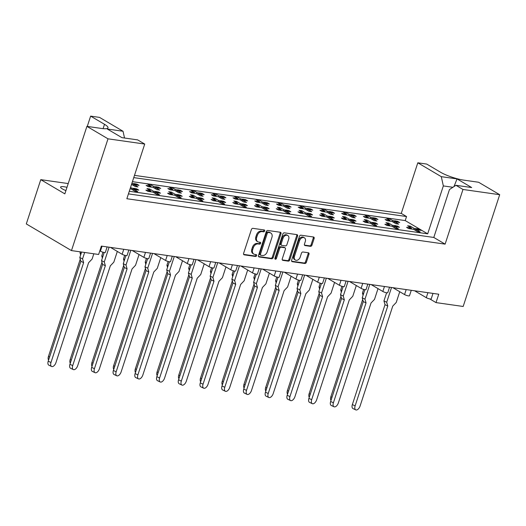 <?xml version="1.0" encoding="UTF-8"?>
<svg xmlns="http://www.w3.org/2000/svg" width="526" height="526" viewBox="0 0 526 526"><rect width="100%" height="100%" fill="white"/><g stroke="black" fill="none" stroke-linecap="round" stroke-linejoin="round"><path stroke-width="0.79" d="M305.297 241.473L304.442 244.09A1.42 1.039 120.6 0 0 304.784 245.464A1.42 1.039 120.6 0 0 305.073 245.57L310.458 246.339A1.42 1.039 120.6 0 0 311.957 245.162L314.147 238.475A1.42 1.039 120.6 0 0 313.798 237.095A1.42 1.039 120.6 0 0 313.509 236.996L300.931 235.201A1.42 1.039 120.6 0 0 299.432 236.371L291.634 260.225A1.42 1.039 120.6 0 0 291.976 261.6A1.42 1.039 120.6 0 0 292.272 261.698L304.85 263.493A1.42 1.039 120.6 0 0 306.349 262.323L308.992 254.242A1.42 1.039 120.6 0 0 308.65 252.861A1.42 1.039 120.6 0 0 308.361 252.763L302.976 251.993A1.42 1.039 120.6 0 0 301.477 253.164L300.162 257.175A3.8 2.781 120.6 0 1 295.382 260.041A3.8 2.781 120.6 0 1 294.461 256.359L299.59 240.658A3.8 2.781 120.6 0 1 304.376 237.791A3.8 2.781 120.6 0 1 305.297 241.473M288.695 239.172L288.695 239.172A3.8 2.781 120.6 0 0 287.775 235.49A3.8 2.781 120.6 0 0 282.988 238.363L281.18 243.893A1.42 1.039 120.6 0 0 281.528 245.267A1.42 1.039 120.6 0 0 281.818 245.372L285.388 245.879A1.42 1.039 120.6 0 0 286.887 244.708L288.695 239.172M271.909 237.436L267.234 251.75A4.55 3.327 120.6 0 1 262.435 255.498L260.889 255.281A0.993 0.73 120.6 0 1 260.449 254.249L267.287 233.314A0.993 0.73 120.6 0 1 268.339 232.492L269.884 232.709A4.55 3.327 120.6 0 1 270.811 233.031A4.55 3.327 120.6 0 1 271.909 237.436M264.67 230.999A0.993 0.73 120.6 0 0 264.23 229.961L252.901 228.343A1.42 1.039 120.6 0 0 251.402 229.52L243.604 253.368A1.42 1.039 120.6 0 0 243.946 254.742A1.42 1.039 120.6 0 0 244.235 254.847L255.564 256.464A0.993 0.73 120.6 0 0 256.169 254.61L254.702 254.4A4.55 3.327 120.6 0 1 253.775 254.078A4.55 3.327 120.6 0 1 252.677 249.672L253.328 247.68A4.55 3.327 120.6 0 1 258.128 243.932L259.594 244.143A0.993 0.73 120.6 0 0 260.199 242.282L258.733 242.078A4.55 3.327 120.6 0 1 257.806 241.756A4.55 3.327 120.6 0 1 256.708 237.351L257.359 235.359A4.55 3.327 120.6 0 1 262.152 231.611L263.618 231.815A0.993 0.73 120.6 0 0 264.67 230.999M257.806 241.756L256.958 241.25A4.55 3.327 120.6 0 1 255.86 236.845L256.504 234.859A4.55 3.327 120.6 0 1 261.304 231.105L262.77 231.315A0.993 0.73 120.6 0 0 263.848 229.908M243.623 254.38L254.715 255.958A0.993 0.73 120.6 0 0 255.794 254.551M253.775 254.078L252.927 253.571A4.55 3.327 120.6 0 1 251.829 249.166L252.48 247.181A4.55 3.327 120.6 0 1 257.273 243.426L258.739 243.637A0.993 0.73 120.6 0 0 259.824 242.23M66.98 187.335A9.271 1.828 18.1 0 0 63.968 186.73A9.271 1.828 18.1 0 0 60.602 187.065A9.271 1.828 18.1 0 0 65.914 190.609M429.775 298.919L436.015 302.601L438.75 294.231L101.367 246.096L98.632 254.466L71.477 250.593L108.008 138.825L144.722 144.058L137.661 139.89L121.914 137.648L107.278 129.008L123.025 131.257L99.546 117.397L90.636 116.121L87.277 126.418M436.015 302.601L463.169 306.474L499.7 194.705L478.601 182.252L463.827 180.142A17.384 3.426 18.1 0 1 440.584 172.258L426.717 164.073L417.808 162.804L401.266 213.424L406.539 216.534L133.755 177.617M144.722 144.058L126.851 198.729L445.114 244.136L462.985 189.465L499.7 194.705M280.989 233.741A1.42 1.039 120.6 0 0 280.641 232.367A1.42 1.039 120.6 0 0 280.351 232.262L267.773 230.467A1.42 1.039 120.6 0 0 266.274 231.644L258.476 255.491A1.42 1.039 120.6 0 0 258.818 256.866A1.42 1.039 120.6 0 0 259.108 256.971L271.692 258.766A1.42 1.039 120.6 0 0 273.191 257.589L280.989 233.741L280.134 233.242A1.42 1.039 120.6 0 0 280.115 232.229M284.349 232.834L296.934 234.629A1.42 1.039 120.6 0 1 297.223 234.727A1.42 1.039 120.6 0 1 297.565 236.108L289.767 259.956A1.42 1.039 120.6 0 1 288.268 261.126L282.889 260.363A1.42 1.039 120.6 0 1 282.594 260.258A1.42 1.039 120.6 0 1 282.252 258.884L285.414 249.212A1.42 1.039 120.6 0 0 285.072 247.831A1.42 1.039 120.6 0 0 284.783 247.733L281.213 247.227A1.42 1.039 120.6 0 0 279.714 248.397L276.42 258.47A0.993 0.73 120.6 0 1 274.927 258.253L282.85 234.004A1.42 1.039 120.6 0 1 284.349 232.834M128.436 193.89L433.799 237.456L445.114 244.136M129.291 191.273L427.677 233.84L443.339 185.921L441.294 176.664L457.041 178.906L471.677 187.545L455.924 185.297L462.985 189.465M455.924 185.297L449.467 189.538L433.799 237.456M401.266 213.424L134.492 175.362M136.734 184.58L136.885 184.113L135.636 183.929M131.664 184.435L132 183.416L134.15 183.719M133.795 185.685L134.123 184.665L139.015 185.369L136.885 184.113M155.518 188.788L155.847 187.769L159.68 190.031L156.965 189.643L153.132 187.381L148.247 186.684L146.116 185.428L147.418 185.612M155.847 187.769L160.739 188.466L158.609 187.21L158.457 187.677M153.388 187.532L153.724 186.513L155.874 186.822M157.359 187.032L158.609 187.21M150.752 186.914L151.008 186.125L147.181 183.863L149.897 184.251L153.724 186.513M148.904 185.823L151.008 186.125M177.242 191.885L177.571 190.866L181.404 193.127L178.689 192.74L174.856 190.478L169.97 189.781L167.847 188.525L169.142 188.716M177.571 190.866L182.463 191.563L180.333 190.307L180.181 190.78M175.112 190.629L175.447 189.61L177.597 189.919M179.083 190.129L180.333 190.307M172.475 190.011L172.732 189.222L168.905 186.967L171.621 187.355L175.447 189.61M170.628 188.926L172.732 189.222M198.966 194.988L199.301 193.969L203.128 196.224L200.413 195.836L196.586 193.581L191.694 192.884L189.57 191.628L190.866 191.812M199.301 193.969L204.187 194.666L202.063 193.41L201.905 193.877M196.836 193.732L197.171 192.713L199.321 193.016M200.807 193.233L202.063 193.41M194.199 193.114L194.456 192.325L190.629 190.064L193.344 190.451L197.171 192.713M192.352 192.023L194.456 192.325M220.69 198.085L221.025 197.066L224.852 199.328L222.136 198.94L218.31 196.678L213.418 195.981L211.294 194.725L212.589 194.909M221.025 197.066L225.91 197.763L223.787 196.507L223.629 196.98M218.566 196.829L218.895 195.81L221.045 196.119M222.531 196.329L223.787 196.507M215.923 196.211L216.179 195.422L212.353 193.167L215.068 193.548L218.895 195.81M214.075 195.126L216.179 195.422M242.414 201.182L242.749 200.169L246.576 202.425L243.86 202.037L240.034 199.781L235.142 199.084L233.018 197.829L234.313 198.013M242.749 200.169L247.634 200.866L245.51 199.61L245.353 200.077M240.29 199.933L240.619 198.913L242.769 199.216M244.255 199.426L245.51 199.61M237.647 199.315L237.903 198.526L234.077 196.264L236.792 196.652L240.619 198.913M235.806 198.223L237.903 198.526M264.137 204.285L264.473 203.266L268.299 205.528L265.584 205.14L261.757 202.878L256.866 202.181L254.742 200.925L256.044 201.11M264.473 203.266L269.358 203.963L267.234 202.707L267.077 203.181M262.014 203.029L262.342 202.01L264.493 202.319M265.978 202.53L267.234 202.707M259.371 202.411L259.627 201.622L255.8 199.361L258.516 199.749L262.342 202.01M257.53 201.32L259.627 201.622M285.861 207.382L286.197 206.363L290.023 208.625L287.308 208.237L283.481 205.975L278.596 205.278L276.466 204.022L277.767 204.213M286.197 206.363L291.082 207.06L288.958 205.804L288.807 206.277M283.738 206.126L284.066 205.107L286.216 205.416M287.702 205.627L288.958 205.804M281.094 205.508L281.351 204.719L277.524 202.464L280.24 202.852L284.066 205.107M279.253 204.423L281.351 204.719M307.585 210.485L307.92 209.466L311.747 211.722L309.032 211.334L305.205 209.078L300.32 208.381L298.189 207.126L299.491 207.31M307.92 209.466L312.812 210.163L310.682 208.907L310.531 209.374M305.461 209.23L305.797 208.211L307.94 208.513M309.433 208.73L310.682 208.907M302.818 208.612L303.081 207.823L299.248 205.561L301.963 205.949L305.797 208.211M300.977 207.52L303.081 207.823M329.315 213.582L329.644 212.563L333.471 214.825L330.755 214.437L326.929 212.175L322.043 211.478L319.913 210.222L321.215 210.407M329.644 212.563L334.536 213.26L332.406 212.004L332.254 212.478M327.185 212.326L327.52 211.307L329.67 211.616M331.156 211.827L332.406 212.004M324.542 211.708L324.805 210.919L320.972 208.664L323.687 209.052L327.52 211.307M322.701 210.624L324.805 210.919M351.039 216.686L351.368 215.667L355.201 217.922L352.486 217.534L348.653 215.279L343.767 214.582L341.637 213.326L342.939 213.51M351.368 215.667L356.26 216.364L354.13 215.108L353.978 215.575M348.909 215.43L349.244 214.411L351.394 214.713M352.88 214.924L354.13 215.108M346.272 214.812L346.529 214.023L342.702 211.761L345.418 212.149L349.244 214.411M344.425 213.72L346.529 214.023M372.763 219.783L373.092 218.763L376.925 221.025L374.21 220.637L370.376 218.375L365.491 217.679L363.361 216.423L364.663 216.607M373.092 218.763L377.984 219.46L375.853 218.205L375.702 218.678M370.633 218.527L370.968 217.508L373.118 217.817M374.604 218.027L375.853 218.205M367.996 217.909L368.253 217.12L364.426 214.858L367.141 215.246L370.968 217.508M366.149 216.817L368.253 217.12M394.487 222.879L394.816 221.86L398.649 224.122L395.933 223.734L392.1 221.472L387.215 220.775L385.091 219.52L386.386 219.71M394.816 221.86L399.707 222.557L397.577 221.301L397.426 221.775M392.357 221.624L392.692 220.604L394.842 220.913M396.328 221.124L397.577 221.301M389.72 221.005L389.976 220.216L386.15 217.961L388.865 218.349L392.692 220.604M387.872 219.921L389.976 220.216M432.997 293.409L431.208 298.88A2.9 0.572 -161.9 0 1 430.156 298.985A2.9 0.572 -161.9 0 1 426.284 297.67L414.626 290.793M411.273 290.313L409.484 295.776A2.9 0.572 -161.9 0 1 408.432 295.882A2.9 0.572 -161.9 0 1 404.553 294.567L392.902 287.689M389.542 287.209L387.761 292.68A2.9 0.572 -161.9 0 1 386.709 292.785A2.9 0.572 -161.9 0 1 382.829 291.47L371.178 284.592M367.819 284.112L366.037 289.583A2.9 0.572 -161.9 0 1 364.978 289.681A2.9 0.572 -161.9 0 1 361.106 288.366L349.455 281.489M346.095 281.015L344.306 286.479A2.9 0.572 -161.9 0 1 343.254 286.585A2.9 0.572 -161.9 0 1 339.382 285.27L327.731 278.392M324.371 277.912L322.583 283.382A2.9 0.572 -161.9 0 1 321.531 283.488A2.9 0.572 -161.9 0 1 317.658 282.173L306.007 275.295M302.647 274.815L300.859 280.279A2.9 0.572 -161.9 0 1 299.807 280.384A2.9 0.572 -161.9 0 1 295.934 279.069L284.283 272.192M280.923 271.712L279.135 277.182A2.9 0.572 -161.9 0 1 278.083 277.287A2.9 0.572 -161.9 0 1 274.21 275.972L262.559 269.095M259.2 268.615L257.411 274.079A2.9 0.572 -161.9 0 1 256.359 274.184A2.9 0.572 -161.9 0 1 252.487 272.869L240.836 265.992M237.476 265.518L235.687 270.982A2.9 0.572 -161.9 0 1 234.635 271.087A2.9 0.572 -161.9 0 1 230.763 269.772L219.105 262.895M215.752 262.415L213.964 267.885A2.9 0.572 -161.9 0 1 212.912 267.99A2.9 0.572 -161.9 0 1 209.039 266.675L197.381 259.798M194.022 259.318L192.24 264.782A2.9 0.572 -161.9 0 1 191.188 264.887A2.9 0.572 -161.9 0 1 187.309 263.572L175.658 256.695M172.298 256.215L170.516 261.685A2.9 0.572 -161.9 0 1 169.464 261.79A2.9 0.572 -161.9 0 1 165.585 260.475L153.934 253.598M150.574 253.118L148.786 258.582A2.9 0.572 -161.9 0 1 147.734 258.687A2.9 0.572 -161.9 0 1 143.861 257.372L132.21 250.494M128.85 250.014L127.062 255.485A2.9 0.572 -161.9 0 1 126.01 255.59A2.9 0.572 -161.9 0 1 122.137 254.275L110.486 247.398M107.126 246.918L105.338 252.388A2.9 0.572 -161.9 0 1 104.286 252.487A2.9 0.572 -161.9 0 1 100.413 251.178L99.822 250.823M136.504 189.307L136.661 188.841L135.406 188.656M131.441 189.163L131.77 188.144L133.92 188.446M133.565 190.412L133.9 189.393L138.785 190.096L136.661 188.841M130.08 188.854L131.184 189.012L135.011 191.267L137.727 191.655L133.9 189.393M155.288 193.515L155.624 192.496L159.45 194.758L156.735 194.37L152.908 192.108L148.016 191.411L145.893 190.156L147.188 190.34M155.624 192.496L160.509 193.193L158.385 191.937L158.227 192.404M153.165 192.26L153.493 191.24L155.643 191.549M157.129 191.76L158.385 191.937M150.521 191.642L150.778 190.853L146.951 188.591L149.667 188.979L153.493 191.24M148.68 190.55L150.778 190.853M177.012 196.612L177.347 195.593L181.174 197.855L178.459 197.467L174.632 195.205L169.74 194.508L167.616 193.252L168.918 193.443M177.347 195.593L182.233 196.29L180.109 195.034L179.951 195.508M174.888 195.356L175.217 194.337L177.367 194.646M178.853 194.857L180.109 195.034M172.245 194.738L172.502 193.949L168.675 191.694L171.391 192.082L175.217 194.337M170.404 193.653L172.502 193.949M198.736 199.716L199.071 198.696L202.898 200.952L200.182 200.564L196.356 198.309L191.471 197.612L189.34 196.356L190.642 196.54M199.071 198.696L203.956 199.393L201.833 198.138L201.682 198.604M196.612 198.46L196.941 197.441L199.091 197.743M200.577 197.96L201.833 198.138M193.969 197.842L194.225 197.053L190.399 194.791L193.114 195.179L196.941 197.441M192.128 196.75L194.225 197.053M220.46 202.812L220.795 201.793L224.622 204.055L221.906 203.667L218.08 201.405L213.194 200.708L211.064 199.453L212.366 199.637M220.795 201.793L225.68 202.49L223.557 201.234L223.405 201.708M218.336 201.557L218.671 200.537L220.815 200.847M222.307 201.057L223.557 201.234M215.693 200.939L215.956 200.15L212.123 197.894L214.838 198.276L218.671 200.537M213.852 199.854L215.956 200.15M242.19 205.909L242.519 204.897L246.346 207.152L243.63 206.764L239.803 204.509L234.918 203.812L232.788 202.556L234.09 202.74M242.519 204.897L247.411 205.594L245.28 204.338L245.129 204.805M240.06 204.66L240.395 203.641L242.545 203.943M244.031 204.154L245.28 204.338M237.417 204.042L237.68 203.253L233.846 200.991L236.562 201.379L240.395 203.641M235.576 202.951L237.68 203.253M263.914 209.013L264.243 207.994L268.076 210.255L265.36 209.867L261.527 207.606L256.642 206.909L254.512 205.653L255.814 205.837M264.243 207.994L269.134 208.69L267.004 207.435L266.853 207.908M261.784 207.757L262.119 206.738L264.269 207.047M265.755 207.257L267.004 207.435M259.147 207.139L259.403 206.35L255.57 204.088L258.286 204.476L262.119 206.738M257.299 206.047L259.403 206.35M285.638 212.109L285.966 211.09L289.8 213.352L287.084 212.964L283.251 210.702L278.366 210.005L276.235 208.75L277.537 208.94M285.966 211.09L290.858 211.787L288.728 210.531L288.577 211.005M283.507 210.854L283.843 209.835L285.993 210.144M287.479 210.354L288.728 210.531M280.871 210.236L281.127 209.447L277.301 207.191L280.016 207.579L283.843 209.835M279.023 209.151L281.127 209.447M307.362 215.213L307.69 214.194L311.524 216.449L308.808 216.068L304.975 213.806L300.09 213.109L297.966 211.853L299.261 212.037M307.69 214.194L312.582 214.891L310.452 213.635L310.301 214.102M305.231 213.957L305.567 212.938L307.717 213.24M309.203 213.457L310.452 213.635M302.595 213.339L302.851 212.55L299.024 210.288L301.74 210.676L305.567 212.938M300.747 212.248L302.851 212.55M329.085 218.31L329.421 217.291L333.247 219.552L330.532 219.164L326.705 216.903L321.813 216.206L319.69 214.95L320.985 215.134M329.421 217.291L334.306 217.988L332.182 216.732L332.024 217.205M326.955 217.054L327.29 216.035L329.44 216.344M330.926 216.554L332.182 216.732M324.318 216.436L324.575 215.647L320.748 213.392L323.464 213.78L327.29 216.035M322.471 215.351L324.575 215.647M350.809 221.413L351.144 220.394L354.971 222.649L352.256 222.261L348.429 220.006L343.537 219.309L341.413 218.053L342.709 218.237M351.144 220.394L356.03 221.091L353.906 219.835L353.748 220.302M348.685 220.157L349.014 219.138L351.164 219.441M352.65 219.651L353.906 219.835M346.042 219.539L346.299 218.75L342.472 216.488L345.188 216.876L349.014 219.138M344.195 218.448L346.299 218.75M372.533 224.51L372.868 223.491L376.695 225.753L373.979 225.365L370.153 223.103L365.261 222.406L363.137 221.15L364.433 221.334M372.868 223.491L377.753 224.188L375.63 222.932L375.472 223.405M370.409 223.254L370.738 222.235L372.888 222.544M374.374 222.754L375.63 222.932M367.766 222.636L368.022 221.847L364.196 219.585L366.911 219.973L370.738 222.235M365.925 221.545L368.022 221.847M394.257 227.607L394.592 226.588L398.419 228.849L395.703 228.462L391.877 226.2L386.985 225.503L384.861 224.247L386.163 224.438M394.592 226.588L399.477 227.285L397.354 226.029L397.196 226.502M392.133 226.351L392.462 225.332L394.612 225.641M396.098 225.851L397.354 226.029M389.49 225.733L389.746 224.944L385.92 222.689L388.635 223.077L392.462 225.332M387.649 224.648L389.746 224.944M415.981 230.71L416.316 229.691L420.142 231.946L417.427 231.565L413.6 229.303L408.715 228.606L406.585 227.35L407.887 227.534M416.316 229.691L421.201 230.388L419.077 229.132L418.926 229.599M413.857 229.454L414.186 228.435L416.336 228.738M417.822 228.955L419.077 229.132M411.214 228.836L411.47 228.047L407.643 225.785L410.359 226.173L414.186 228.435M409.373 227.745L411.47 228.047M427.677 233.84L405.217 220.585L406.539 216.534M132.434 181.667L405.217 220.585M131.77 188.144L130.547 187.42M131.546 184.363L135.241 186.539L137.957 186.927L134.123 184.665M68.216 183.567L40.772 179.649L26.3 223.925L71.477 250.593M40.772 179.649L64.849 193.864L86.908 126.365L108.008 138.825M123.025 131.257L124.524 138.016M417.808 162.804L441.294 176.664M149.331 189.998L149.667 188.979M171.055 193.101L171.391 192.082M192.786 196.198L193.114 195.179M214.509 199.295L214.838 198.276M236.233 202.398L236.562 201.379M257.957 205.495L258.286 204.476M279.681 208.598L280.016 207.579M301.405 211.695L301.74 210.676M323.128 214.792L323.464 213.78M344.852 217.895L345.188 216.876M366.576 220.992L366.911 219.973M388.3 224.096L388.635 223.077M410.03 227.193L410.359 226.173M149.562 185.27L149.897 184.251M171.285 188.374L171.621 187.355M193.009 191.471L193.344 190.451M214.733 194.567L215.068 193.548M236.457 197.671L236.792 196.652M258.181 200.768L258.516 199.749M279.911 203.871L280.24 202.852M301.635 206.968L301.963 205.949M323.358 210.065L323.687 209.052M345.082 213.168L345.418 212.149M366.806 216.265L367.141 215.246M388.53 219.368L388.865 218.349M86.908 126.365L101.682 128.476A17.384 3.426 18.1 0 0 107.994 127.851A17.384 3.426 18.1 0 0 104.51 124.307L90.636 116.121M452.899 187.289L443.339 185.921M457.041 178.906L453.984 186.572M258.496 256.497L270.837 258.259A1.42 1.039 120.6 0 0 272.337 257.089L280.134 233.242M270.811 233.031L269.963 232.531A4.55 3.327 120.6 0 0 269.036 232.209L267.491 231.986A0.993 0.73 120.6 0 0 266.439 232.808L267.287 233.314M260.686 255.209L259.837 254.709A0.993 0.73 120.6 0 1 259.594 253.742L266.439 232.808M282.271 259.89L287.42 260.626A1.42 1.039 120.6 0 0 288.919 259.456L296.717 235.602A1.42 1.039 120.6 0 0 296.697 234.596M285.072 247.831L284.218 247.332A1.42 1.039 120.6 0 0 283.928 247.233L280.358 246.72A1.42 1.039 120.6 0 0 278.859 247.897L275.571 257.964L276.42 258.47M274.874 258.739A0.993 0.73 120.6 0 0 275.571 257.964M287.775 235.49L286.926 234.99A3.8 2.781 120.6 0 0 282.14 237.857L282.988 238.363M281.528 245.267L280.674 244.768A1.42 1.039 120.6 0 1 280.332 243.393L282.14 237.857M304.462 245.096L309.61 245.833A1.42 1.039 120.6 0 0 311.109 244.662L313.292 237.969A1.42 1.039 120.6 0 0 313.279 236.963M304.376 237.791L303.528 237.292A3.8 2.781 120.6 0 0 298.742 240.158L299.59 240.658M295.382 260.041L294.527 259.542A3.8 2.781 120.6 0 1 293.607 255.86L298.742 240.158M291.654 261.231L304.002 262.993A1.42 1.039 120.6 0 0 305.501 261.823L308.137 253.736A1.42 1.039 120.6 0 0 308.124 252.73M51.594 366.484L48.839 365.169A4.346 2.334 -64.5 0 1 48.221 361.191L50.976 362.499A4.346 2.334 115.5 0 0 51.594 366.484A4.346 2.334 115.5 0 0 55.953 362.618L88.598 262.73L92.096 259.068L93.825 253.782M48.221 361.191L80.873 261.297L79.801 257.53L82.562 258.845L84.647 252.467M82.562 258.845L83.627 262.612L80.873 261.297M50.976 362.499L83.627 262.612M79.801 257.53L81.602 252.033M48.589 360.054A4.346 2.334 -64.5 0 1 48.451 356.464L80.261 259.14M80.642 254.965L80.031 252.802L80.34 251.855M80.031 252.802L81.168 253.348M73.318 369.581L70.563 368.272A4.346 2.334 -64.5 0 1 69.945 364.288L72.7 365.603A4.346 2.334 115.5 0 0 73.318 369.581A4.346 2.334 115.5 0 0 77.677 365.721L110.329 265.827L113.82 262.172L117.324 251.435M137.49 189.906A1.447 1.059 120.6 0 0 137.352 189.807A1.447 1.059 120.6 0 0 137.056 189.708L134.439 188.38L136.563 189.636A1.447 1.059 120.6 0 0 136.043 189.702M137.056 189.708L136.563 189.636M132.276 189.656L133.538 188.663A1.447 1.059 -59.4 0 1 134.439 188.38M134.932 188.453A1.447 1.059 -59.4 0 1 135.228 188.551L137.352 189.807M69.945 364.288L102.596 264.394L101.525 260.633L104.286 261.941L109.106 247.2M104.286 261.941L105.351 265.709L102.596 264.394M72.7 365.603L105.351 265.709M101.525 260.633L104.194 252.473M95.048 372.684L92.287 371.369A4.346 2.334 -64.5 0 1 91.669 367.385L94.424 368.7A4.346 2.334 115.5 0 0 95.048 372.684A4.346 2.334 115.5 0 0 99.401 368.818L132.052 268.931L135.544 265.268L139.055 254.538M150.758 191.799A1.447 1.059 120.6 0 0 150.62 191.701A1.447 1.059 120.6 0 0 150.331 191.602L149.838 191.53A1.447 1.059 120.6 0 0 149.318 191.595M150.331 191.602L148.201 190.346L149.838 191.53M159.214 193.009A1.447 1.059 120.6 0 0 159.076 192.91A1.447 1.059 120.6 0 0 158.78 192.805L156.656 191.549L158.287 192.733A1.447 1.059 120.6 0 0 157.774 192.805M158.78 192.805L158.287 192.733M154 192.753L155.262 191.766A1.447 1.059 -59.4 0 1 156.163 191.477M156.656 191.549A1.447 1.059 -59.4 0 1 156.952 191.655L159.076 192.91M146.715 190.642A1.447 1.059 -59.4 0 1 147.707 190.274M148.201 190.346A1.447 1.059 -59.4 0 1 148.496 190.445L150.62 191.701M91.669 367.385L124.32 267.497L123.255 263.73L126.01 265.045L130.829 250.297M126.01 265.045L127.075 268.812L124.32 267.497M94.424 368.7L127.075 268.812M123.255 263.73L125.918 255.577M116.772 375.781L114.01 374.466A4.346 2.334 -64.5 0 1 113.392 370.488L116.154 371.797A4.346 2.334 115.5 0 0 116.772 375.781A4.346 2.334 115.5 0 0 121.125 371.915L153.776 272.027L157.267 268.372L160.778 257.635M172.482 194.903A1.447 1.059 120.6 0 0 172.35 194.804A1.447 1.059 120.6 0 0 172.055 194.699L171.561 194.627A1.447 1.059 120.6 0 0 171.042 194.692M172.055 194.699L169.924 193.443L171.561 194.627M180.937 196.106A1.447 1.059 120.6 0 0 180.799 196.007A1.447 1.059 120.6 0 0 180.503 195.902L177.887 194.581L180.01 195.836A1.447 1.059 120.6 0 0 179.498 195.902M180.503 195.902L180.01 195.836M175.723 195.856L176.986 194.863A1.447 1.059 -59.4 0 1 177.887 194.581M178.38 194.646A1.447 1.059 -59.4 0 1 178.676 194.751L180.799 196.007M168.438 193.739A1.447 1.059 -59.4 0 1 169.431 193.371M169.924 193.443A1.447 1.059 -59.4 0 1 170.22 193.548L172.35 194.804M113.392 370.488L146.044 270.594L144.979 266.827L147.734 268.142L152.553 253.4M147.734 268.142L148.799 271.909L146.044 270.594M116.154 371.797L148.799 271.909M144.979 266.827L147.642 258.674M138.496 378.884L135.734 377.569A4.346 2.334 -64.5 0 1 135.116 373.585L137.878 374.9A4.346 2.334 115.5 0 0 138.496 378.884A4.346 2.334 115.5 0 0 142.848 375.018L175.5 275.124L178.991 271.469L182.502 260.732M194.206 198A1.447 1.059 120.6 0 0 194.074 197.901A1.447 1.059 120.6 0 0 193.778 197.796L193.285 197.73A1.447 1.059 120.6 0 0 192.766 197.796M193.778 197.796L191.155 196.474L193.285 197.73M202.661 199.209A1.447 1.059 120.6 0 0 202.523 199.104A1.447 1.059 120.6 0 0 202.234 199.006L200.104 197.75L201.741 198.933A1.447 1.059 120.6 0 0 201.221 198.999M202.234 199.006L201.741 198.933M197.447 198.953L198.716 197.967A1.447 1.059 -59.4 0 1 199.61 197.677M200.104 197.75A1.447 1.059 -59.4 0 1 200.399 197.848L202.523 199.104M190.162 196.842A1.447 1.059 -59.4 0 1 191.155 196.474M191.648 196.54A1.447 1.059 -59.4 0 1 191.944 196.645L194.074 197.901M135.116 373.585L167.768 273.698L166.703 269.93L169.457 271.245L174.277 256.497M169.457 271.245L170.523 275.006L167.768 273.698M137.878 374.9L170.523 275.006M166.703 269.93L169.365 261.777M160.22 381.981L157.465 380.666A4.346 2.334 -64.5 0 1 156.84 376.688L159.602 377.997A4.346 2.334 115.5 0 0 160.22 381.981A4.346 2.334 115.5 0 0 164.572 378.115L197.224 278.228L200.715 274.565L204.226 263.835M215.93 201.103A1.447 1.059 120.6 0 0 215.798 200.998A1.447 1.059 120.6 0 0 215.502 200.899L215.009 200.827A1.447 1.059 120.6 0 0 214.49 200.893M215.502 200.899L213.372 199.643L215.009 200.827M224.385 202.306A1.447 1.059 120.6 0 0 224.247 202.208A1.447 1.059 120.6 0 0 223.958 202.102L221.827 200.847L223.465 202.03A1.447 1.059 120.6 0 0 222.945 202.102M223.958 202.102L223.465 202.03M219.171 202.05L220.44 201.064A1.447 1.059 -59.4 0 1 221.334 200.781M221.827 200.847A1.447 1.059 -59.4 0 1 222.123 200.952L224.247 202.208M211.886 199.939A1.447 1.059 -59.4 0 1 212.879 199.571M213.372 199.643A1.447 1.059 -59.4 0 1 213.668 199.742L215.798 200.998M156.84 376.688L189.491 276.794L188.426 273.027L191.181 274.342L196.001 259.601M191.181 274.342L192.246 278.109L189.491 276.794M159.602 377.997L192.246 278.109M188.426 273.027L191.089 264.874M181.943 385.078L179.188 383.77A4.346 2.334 -64.5 0 1 178.57 379.785L181.325 381.1A4.346 2.334 115.5 0 0 181.943 385.078A4.346 2.334 115.5 0 0 186.296 381.218L218.947 281.325L222.439 277.669L225.95 266.932M237.653 204.2A1.447 1.059 120.6 0 0 237.522 204.101A1.447 1.059 120.6 0 0 237.226 203.996L236.733 203.924A1.447 1.059 120.6 0 0 236.213 203.996M237.226 203.996L235.102 202.74L236.733 203.924M246.109 205.403A1.447 1.059 120.6 0 0 245.977 205.304A1.447 1.059 120.6 0 0 245.681 205.206L243.551 203.95L245.188 205.133A1.447 1.059 120.6 0 0 244.669 205.199M245.681 205.206L245.188 205.133M240.901 205.153L242.164 204.16A1.447 1.059 -59.4 0 1 243.058 203.878M243.551 203.95A1.447 1.059 -59.4 0 1 243.847 204.049L245.977 205.304M233.61 203.036A1.447 1.059 -59.4 0 1 234.609 202.674M235.102 202.74A1.447 1.059 -59.4 0 1 235.392 202.845L237.522 204.101M178.57 379.785L211.215 279.891L210.15 276.13L212.905 277.439L217.725 262.698M212.905 277.439L213.977 281.206L211.215 279.891M181.325 381.1L213.977 281.206M210.15 276.13L212.813 267.971M203.667 388.181L200.912 386.866A4.346 2.334 -64.5 0 1 200.294 382.882L203.049 384.197A4.346 2.334 115.5 0 0 203.667 388.181A4.346 2.334 115.5 0 0 208.026 384.315L240.671 284.428L244.163 280.766L247.674 270.035M259.377 207.297A1.447 1.059 120.6 0 0 259.246 207.198A1.447 1.059 120.6 0 0 258.95 207.099L258.457 207.027A1.447 1.059 120.6 0 0 257.937 207.093M258.95 207.099L256.826 205.844L258.457 207.027M267.833 208.506A1.447 1.059 120.6 0 0 267.701 208.408A1.447 1.059 120.6 0 0 267.405 208.303L265.275 207.047L266.912 208.23A1.447 1.059 120.6 0 0 266.393 208.303M267.405 208.303L266.912 208.23M262.625 208.25L263.888 207.264A1.447 1.059 -59.4 0 1 264.782 206.974M265.275 207.047A1.447 1.059 -59.4 0 1 265.571 207.152L267.701 208.408M255.334 206.139A1.447 1.059 -59.4 0 1 256.333 205.771M256.826 205.844A1.447 1.059 -59.4 0 1 257.122 205.942L259.246 207.198M200.294 382.882L232.939 282.995L231.874 279.227L234.629 280.542L239.448 265.794M234.629 280.542L235.701 284.31L232.939 282.995M203.049 384.197L235.701 284.31M231.874 279.227L234.537 271.074M225.391 391.278L222.636 389.97A4.346 2.334 -64.5 0 1 222.018 385.985L224.773 387.294A4.346 2.334 115.5 0 0 225.391 391.278A4.346 2.334 115.5 0 0 229.75 387.412L262.395 287.525L265.893 283.869L269.397 273.132M281.108 210.4A1.447 1.059 120.6 0 0 280.969 210.301A1.447 1.059 120.6 0 0 280.674 210.196L280.18 210.124A1.447 1.059 120.6 0 0 279.661 210.196M280.674 210.196L278.55 208.94L280.18 210.124M289.556 211.603A1.447 1.059 120.6 0 0 289.425 211.505A1.447 1.059 120.6 0 0 289.129 211.399L286.506 210.078L288.636 211.334A1.447 1.059 120.6 0 0 288.116 211.399M289.129 211.399L288.636 211.334M284.349 211.353L285.611 210.361A1.447 1.059 -59.4 0 1 286.506 210.078M286.999 210.144A1.447 1.059 -59.4 0 1 287.295 210.249L289.425 211.505M277.064 209.236A1.447 1.059 -59.4 0 1 278.057 208.868M278.55 208.94A1.447 1.059 -59.4 0 1 278.846 209.046L280.969 210.301M222.018 385.985L254.663 286.091L253.598 282.324L256.359 283.639L261.172 268.898M256.359 283.639L257.424 287.406L254.663 286.091M224.773 387.294L257.424 287.406M253.598 282.324L256.267 274.171M70.313 363.157A4.346 2.334 -64.5 0 1 70.175 359.56L101.985 262.237M137.713 185.178A1.447 1.059 120.6 0 0 137.582 185.08A1.447 1.059 120.6 0 0 137.286 184.981L134.663 183.653L136.793 184.909A1.447 1.059 120.6 0 0 136.273 184.974M137.286 184.981L136.793 184.909M132.506 184.928L133.768 183.936A1.447 1.059 -59.4 0 1 134.663 183.653M135.156 183.725A1.447 1.059 -59.4 0 1 135.452 183.824L137.582 185.08M102.366 258.062L101.755 255.906L102.964 252.197M101.755 255.906L102.899 256.445M92.037 366.254A4.346 2.334 -64.5 0 1 91.899 362.657L123.709 265.334M150.988 187.072A1.447 1.059 120.6 0 0 150.85 186.973A1.447 1.059 120.6 0 0 150.554 186.875L150.061 186.802A1.447 1.059 120.6 0 0 149.548 186.868M150.554 186.875L148.431 185.619L150.061 186.802M159.437 188.282A1.447 1.059 120.6 0 0 159.306 188.183A1.447 1.059 120.6 0 0 159.01 188.078L156.879 186.822L158.517 188.006A1.447 1.059 120.6 0 0 157.997 188.078M159.01 188.078L158.517 188.006M154.23 188.025L155.492 187.039A1.447 1.059 -59.4 0 1 156.386 186.75M156.879 186.822A1.447 1.059 -59.4 0 1 157.175 186.927L159.306 188.183M146.945 185.915A1.447 1.059 -59.4 0 1 147.938 185.546M148.431 185.619A1.447 1.059 -59.4 0 1 148.726 185.717L150.85 186.973M124.09 261.166L123.478 259.002L124.688 255.301M123.478 259.002L124.623 259.548M113.761 369.357A4.346 2.334 -64.5 0 1 113.623 365.761L145.432 268.438M172.712 190.175A1.447 1.059 120.6 0 0 172.574 190.077A1.447 1.059 120.6 0 0 172.278 189.971L171.785 189.899A1.447 1.059 120.6 0 0 171.272 189.965M172.278 189.971L170.154 188.716L171.785 189.899M181.161 191.379A1.447 1.059 120.6 0 0 181.029 191.28A1.447 1.059 120.6 0 0 180.734 191.175L178.117 189.853L180.24 191.109A1.447 1.059 120.6 0 0 179.721 191.175M180.734 191.175L180.24 191.109M175.954 191.129L177.216 190.136A1.447 1.059 -59.4 0 1 178.117 189.853M178.61 189.919A1.447 1.059 -59.4 0 1 178.899 190.024L181.029 191.28M168.668 189.012A1.447 1.059 -59.4 0 1 169.661 188.643M170.154 188.716A1.447 1.059 -59.4 0 1 170.45 188.821L172.574 190.077M145.814 264.262L145.202 262.099L146.412 258.397M145.202 262.099L146.346 262.645M135.491 372.454A4.346 2.334 -64.5 0 1 135.346 368.857L167.156 271.534M194.436 193.272A1.447 1.059 120.6 0 0 194.298 193.173A1.447 1.059 120.6 0 0 194.002 193.068L193.509 193.003A1.447 1.059 120.6 0 0 192.996 193.068M194.002 193.068L191.385 191.747L193.509 193.003M202.885 194.482A1.447 1.059 120.6 0 0 202.753 194.377A1.447 1.059 120.6 0 0 202.457 194.278L200.334 193.022L201.964 194.206A1.447 1.059 120.6 0 0 201.445 194.272M202.457 194.278L201.964 194.206M197.677 194.225L198.94 193.239A1.447 1.059 -59.4 0 1 199.841 192.95M200.334 193.022A1.447 1.059 -59.4 0 1 200.63 193.121L202.753 194.377M190.392 192.115A1.447 1.059 -59.4 0 1 191.385 191.747M191.878 191.812A1.447 1.059 -59.4 0 1 192.174 191.918L194.298 193.173M167.538 267.359L166.926 265.203L168.142 261.494M166.926 265.203L168.07 265.742M157.215 375.557A4.346 2.334 -64.5 0 1 157.07 371.961L188.88 274.638M216.16 196.376A1.447 1.059 120.6 0 0 216.022 196.27A1.447 1.059 120.6 0 0 215.732 196.172L215.239 196.099A1.447 1.059 120.6 0 0 214.72 196.165M215.732 196.172L213.602 194.916L215.239 196.099M224.615 197.579A1.447 1.059 120.6 0 0 224.477 197.48A1.447 1.059 120.6 0 0 224.181 197.375L222.057 196.119L223.688 197.303A1.447 1.059 120.6 0 0 223.175 197.375M224.181 197.375L223.688 197.303M219.401 197.322L220.664 196.336A1.447 1.059 -59.4 0 1 221.564 196.053M222.057 196.119A1.447 1.059 -59.4 0 1 222.353 196.224L224.477 197.48M212.116 195.212A1.447 1.059 -59.4 0 1 213.109 194.844M213.602 194.916A1.447 1.059 -59.4 0 1 213.898 195.014L216.022 196.27M189.268 270.463L188.656 268.299L189.866 264.598M188.656 268.299L189.794 268.845M178.939 378.654A4.346 2.334 -64.5 0 1 178.794 375.058L210.604 277.735M237.883 199.472A1.447 1.059 120.6 0 0 237.752 199.374A1.447 1.059 120.6 0 0 237.456 199.269L236.963 199.196A1.447 1.059 120.6 0 0 236.444 199.269M237.456 199.269L235.326 198.013L236.963 199.196M246.339 200.676A1.447 1.059 120.6 0 0 246.201 200.577A1.447 1.059 120.6 0 0 245.905 200.478L243.781 199.222L245.412 200.406A1.447 1.059 120.6 0 0 244.899 200.472M245.905 200.478L245.412 200.406M241.125 200.426L242.387 199.433A1.447 1.059 -59.4 0 1 243.288 199.15M243.781 199.222A1.447 1.059 -59.4 0 1 244.077 199.321L246.201 200.577M233.84 198.309A1.447 1.059 -59.4 0 1 234.833 197.947M235.326 198.013A1.447 1.059 -59.4 0 1 235.622 198.118L237.752 199.374M210.992 273.559L210.38 271.403L211.59 267.695M210.38 271.403L211.518 271.942M200.662 381.751A4.346 2.334 -64.5 0 1 200.518 378.155L232.328 280.831M259.607 202.569A1.447 1.059 120.6 0 0 259.476 202.471A1.447 1.059 120.6 0 0 259.18 202.372L258.687 202.3A1.447 1.059 120.6 0 0 258.167 202.365M259.18 202.372L257.05 201.116L258.687 202.3M268.063 203.779A1.447 1.059 120.6 0 0 267.925 203.68A1.447 1.059 120.6 0 0 267.629 203.575L265.505 202.319L267.136 203.503A1.447 1.059 120.6 0 0 266.623 203.575M267.629 203.575L267.136 203.503M262.849 203.523L264.111 202.536A1.447 1.059 -59.4 0 1 265.012 202.247M265.505 202.319A1.447 1.059 -59.4 0 1 265.801 202.425L267.925 203.68M255.564 201.412A1.447 1.059 -59.4 0 1 256.556 201.044M257.05 201.116A1.447 1.059 -59.4 0 1 257.345 201.215L259.476 202.471M232.716 276.663L232.104 274.5L233.314 270.798M232.104 274.5L233.242 275.045M247.115 394.382L244.36 393.067A4.346 2.334 -64.5 0 1 243.742 389.082L246.497 390.397A4.346 2.334 115.5 0 0 247.115 394.382A4.346 2.334 115.5 0 0 251.474 390.516L284.119 290.622L287.617 286.966L291.121 276.229M302.831 213.497A1.447 1.059 120.6 0 0 302.693 213.398A1.447 1.059 120.6 0 0 302.397 213.293L301.904 213.227A1.447 1.059 120.6 0 0 301.391 213.293M302.397 213.293L299.781 211.971L301.904 213.227M311.28 214.707A1.447 1.059 120.6 0 0 311.149 214.601A1.447 1.059 120.6 0 0 310.853 214.503L308.729 213.247L310.36 214.43A1.447 1.059 120.6 0 0 309.84 214.496M310.853 214.503L310.36 214.43M306.073 214.45L307.335 213.464A1.447 1.059 -59.4 0 1 308.236 213.175M308.729 213.247A1.447 1.059 -59.4 0 1 309.018 213.346L311.149 214.601M298.788 212.34A1.447 1.059 -59.4 0 1 299.781 211.971M300.274 212.037A1.447 1.059 -59.4 0 1 300.57 212.142L302.693 213.398M243.742 389.082L276.387 289.195L275.322 285.427L278.083 286.742L282.903 271.995M278.083 286.742L279.148 290.503L276.387 289.195M246.497 390.397L279.148 290.503M275.322 285.427L277.991 277.274M268.839 397.478L266.084 396.163A4.346 2.334 -64.5 0 1 265.466 392.186L268.221 393.494A4.346 2.334 115.5 0 0 268.839 397.478A4.346 2.334 115.5 0 0 273.198 393.612L305.843 293.725L309.341 290.063L312.845 279.332M324.555 216.6A1.447 1.059 120.6 0 0 324.417 216.495A1.447 1.059 120.6 0 0 324.121 216.396L323.628 216.324A1.447 1.059 120.6 0 0 323.115 216.39M324.121 216.396L321.997 215.141L323.628 216.324M333.004 217.803A1.447 1.059 120.6 0 0 332.873 217.705A1.447 1.059 120.6 0 0 332.577 217.6L329.96 216.278L332.084 217.534A1.447 1.059 120.6 0 0 331.564 217.6M332.577 217.6L332.084 217.534M327.797 217.547L329.059 216.561A1.447 1.059 -59.4 0 1 329.96 216.278M330.453 216.344A1.447 1.059 -59.4 0 1 330.749 216.449L332.873 217.705M320.512 215.436A1.447 1.059 -59.4 0 1 321.504 215.068M321.997 215.141A1.447 1.059 -59.4 0 1 322.293 215.239L324.417 216.495M265.466 392.186L298.117 292.292L297.045 288.524L299.807 289.839L304.626 275.098M299.807 289.839L300.872 293.607L298.117 292.292M268.221 393.494L300.872 293.607M297.045 288.524L299.715 280.371M290.562 400.575L287.807 399.267A4.346 2.334 -64.5 0 1 287.189 395.282L289.944 396.597A4.346 2.334 115.5 0 0 290.562 400.575A4.346 2.334 115.5 0 0 294.922 396.716L327.573 296.822L331.064 293.166L334.569 282.429M346.279 219.697A1.447 1.059 120.6 0 0 346.141 219.598A1.447 1.059 120.6 0 0 345.852 219.493L345.358 219.421A1.447 1.059 120.6 0 0 344.839 219.493M345.852 219.493L343.721 218.237L345.358 219.421M354.734 220.9A1.447 1.059 120.6 0 0 354.596 220.802A1.447 1.059 120.6 0 0 354.3 220.703L352.177 219.447L353.807 220.631A1.447 1.059 120.6 0 0 353.288 220.696M354.3 220.703L353.807 220.631M349.52 220.65L350.783 219.658A1.447 1.059 -59.4 0 1 351.684 219.375M352.177 219.447A1.447 1.059 -59.4 0 1 352.473 219.546L354.596 220.802M342.235 218.533A1.447 1.059 -59.4 0 1 343.228 218.172M343.721 218.237A1.447 1.059 -59.4 0 1 344.017 218.343L346.141 219.598M287.189 395.282L319.841 295.395L318.776 291.628L321.531 292.936L326.35 278.195M321.531 292.936L322.596 296.703L319.841 295.395M289.944 396.597L322.596 296.703M318.776 291.628L321.439 283.468M222.386 384.854A4.346 2.334 -64.5 0 1 222.242 381.258L254.051 283.935M281.331 205.673A1.447 1.059 120.6 0 0 281.2 205.574A1.447 1.059 120.6 0 0 280.904 205.469L280.411 205.396A1.447 1.059 120.6 0 0 279.891 205.469M280.904 205.469L278.773 204.213L280.411 205.396M289.787 206.876A1.447 1.059 120.6 0 0 289.648 206.777A1.447 1.059 120.6 0 0 289.359 206.672L286.736 205.35L288.866 206.606A1.447 1.059 120.6 0 0 288.347 206.672M289.359 206.672L288.866 206.606M284.573 206.626L285.842 205.633A1.447 1.059 -59.4 0 1 286.736 205.35M287.229 205.416A1.447 1.059 -59.4 0 1 287.525 205.521L289.648 206.777M277.287 204.509A1.447 1.059 -59.4 0 1 278.28 204.141M278.773 204.213A1.447 1.059 -59.4 0 1 279.069 204.318L281.2 205.574M254.439 279.76L253.828 277.596L255.038 273.895M253.828 277.596L254.965 278.142M244.11 387.951A4.346 2.334 -64.5 0 1 243.965 384.355L275.775 287.032M303.055 208.769A1.447 1.059 120.6 0 0 302.923 208.671A1.447 1.059 120.6 0 0 302.628 208.566L302.134 208.5A1.447 1.059 120.6 0 0 301.615 208.566M302.628 208.566L300.004 207.244L302.134 208.5M311.51 209.979A1.447 1.059 120.6 0 0 311.379 209.874A1.447 1.059 120.6 0 0 311.083 209.775L308.953 208.52L310.59 209.703A1.447 1.059 120.6 0 0 310.07 209.769M311.083 209.775L310.59 209.703M306.296 209.723L307.565 208.737A1.447 1.059 -59.4 0 1 308.46 208.447M308.953 208.52A1.447 1.059 -59.4 0 1 309.249 208.618L311.379 209.874M299.011 207.612A1.447 1.059 -59.4 0 1 300.004 207.244M300.497 207.31A1.447 1.059 -59.4 0 1 300.793 207.415L302.923 208.671M276.163 282.856L275.552 280.7L276.761 276.992M275.552 280.7L276.689 281.239M265.834 391.055A4.346 2.334 -64.5 0 1 265.696 387.458L297.506 290.135M324.779 211.873A1.447 1.059 120.6 0 0 324.647 211.768A1.447 1.059 120.6 0 0 324.351 211.669L323.858 211.597A1.447 1.059 120.6 0 0 323.339 211.662M324.351 211.669L322.228 210.413L323.858 211.597M333.234 213.076A1.447 1.059 120.6 0 0 333.103 212.977A1.447 1.059 120.6 0 0 332.807 212.872L330.183 211.551L332.314 212.806A1.447 1.059 120.6 0 0 331.794 212.872M332.807 212.872L332.314 212.806M328.027 212.82L329.289 211.833A1.447 1.059 -59.4 0 1 330.183 211.551M330.676 211.616A1.447 1.059 -59.4 0 1 330.972 211.722L333.103 212.977M320.735 210.709A1.447 1.059 -59.4 0 1 321.734 210.341M322.228 210.413A1.447 1.059 -59.4 0 1 322.517 210.512L324.647 211.768M297.887 285.96L297.275 283.797L298.485 280.095M297.275 283.797L298.413 284.342M312.293 403.679L309.531 402.364A4.346 2.334 -64.5 0 1 308.913 398.379L311.668 399.694A4.346 2.334 115.5 0 0 312.293 403.679A4.346 2.334 115.5 0 0 316.645 399.813L349.297 299.925L352.788 296.263L356.299 285.533M368.003 222.794A1.447 1.059 120.6 0 0 367.871 222.695A1.447 1.059 120.6 0 0 367.575 222.597L367.082 222.524A1.447 1.059 120.6 0 0 366.563 222.59M367.575 222.597L365.445 221.341L367.082 222.524M376.458 224.004A1.447 1.059 120.6 0 0 376.32 223.905A1.447 1.059 120.6 0 0 376.024 223.8L373.901 222.544L375.531 223.728A1.447 1.059 120.6 0 0 375.018 223.8M376.024 223.8L375.531 223.728M371.244 223.747L372.507 222.761A1.447 1.059 -59.4 0 1 373.407 222.472M373.901 222.544A1.447 1.059 -59.4 0 1 374.196 222.649L376.32 223.905M363.959 221.637A1.447 1.059 -59.4 0 1 364.952 221.268M365.445 221.341A1.447 1.059 -59.4 0 1 365.741 221.439L367.871 222.695M308.913 398.379L341.565 298.492L340.5 294.724L343.254 296.039L348.074 281.292M343.254 296.039L344.32 299.807L341.565 298.492M311.668 399.694L344.32 299.807M340.5 294.724L343.162 286.571M334.017 406.776L331.255 405.467A4.346 2.334 -64.5 0 1 330.637 401.483L333.399 402.791A4.346 2.334 115.5 0 0 334.017 406.776A4.346 2.334 115.5 0 0 338.369 402.909L371.021 303.022L374.512 299.366L378.023 288.629M389.727 225.897A1.447 1.059 120.6 0 0 389.595 225.799A1.447 1.059 120.6 0 0 389.299 225.693L388.806 225.621A1.447 1.059 120.6 0 0 388.287 225.693M389.299 225.693L387.169 224.438L388.806 225.621M398.182 227.1A1.447 1.059 120.6 0 0 398.044 227.002A1.447 1.059 120.6 0 0 397.748 226.897L395.131 225.575L397.255 226.831A1.447 1.059 120.6 0 0 396.742 226.897M397.748 226.897L397.255 226.831M392.968 226.851L394.23 225.858A1.447 1.059 -59.4 0 1 395.131 225.575M395.624 225.641A1.447 1.059 -59.4 0 1 395.92 225.746L398.044 227.002M385.683 224.733A1.447 1.059 -59.4 0 1 386.676 224.365M387.169 224.438A1.447 1.059 -59.4 0 1 387.465 224.543L389.595 225.799M330.637 401.483L363.288 301.589L362.223 297.821L364.978 299.136L369.798 284.395M364.978 299.136L366.043 302.904L363.288 301.589M333.399 402.791L366.043 302.904M362.223 297.821L364.886 289.668M355.74 409.879L352.979 408.564A4.346 2.334 -64.5 0 1 352.361 404.579L355.122 405.894A4.346 2.334 115.5 0 0 355.74 409.879A4.346 2.334 115.5 0 0 360.093 406.013L392.744 306.119L396.236 302.463L399.747 291.726M411.45 228.994A1.447 1.059 120.6 0 0 411.319 228.895A1.447 1.059 120.6 0 0 411.023 228.79L410.53 228.725A1.447 1.059 120.6 0 0 410.01 228.79M411.023 228.79L408.893 227.534L410.53 228.725M419.906 230.204A1.447 1.059 120.6 0 0 419.768 230.099A1.447 1.059 120.6 0 0 419.478 230L417.348 228.744L418.985 229.928A1.447 1.059 120.6 0 0 418.466 229.994M419.478 230L418.985 229.928M414.692 229.947L415.961 228.961A1.447 1.059 -59.4 0 1 416.855 228.672M417.348 228.744A1.447 1.059 -59.4 0 1 417.644 228.843L419.768 230.099M407.407 227.837A1.447 1.059 -59.4 0 1 408.4 227.469M408.893 227.534A1.447 1.059 -59.4 0 1 409.189 227.64L411.319 228.895M352.361 404.579L385.012 304.692L383.947 300.925L386.702 302.24L391.522 287.492M386.702 302.24L387.767 306L385.012 304.692M355.122 405.894L387.767 306M383.947 300.925L386.61 292.772M287.558 394.152A4.346 2.334 -64.5 0 1 287.42 390.555L319.229 293.232M346.502 214.97A1.447 1.059 120.6 0 0 346.371 214.871A1.447 1.059 120.6 0 0 346.075 214.766L345.582 214.693A1.447 1.059 120.6 0 0 345.063 214.766M346.075 214.766L343.951 213.51L345.582 214.693M354.958 216.173A1.447 1.059 120.6 0 0 354.826 216.074A1.447 1.059 120.6 0 0 354.531 215.976L352.4 214.72L354.037 215.903A1.447 1.059 120.6 0 0 353.518 215.969M354.531 215.976L354.037 215.903M349.751 215.923L351.013 214.93A1.447 1.059 -59.4 0 1 351.907 214.647M352.4 214.72A1.447 1.059 -59.4 0 1 352.696 214.818L354.826 216.074M342.459 213.806A1.447 1.059 -59.4 0 1 343.458 213.444M343.951 213.51A1.447 1.059 -59.4 0 1 344.247 213.615L346.371 214.871M319.611 289.057L318.999 286.9L320.209 283.192M318.999 286.9L320.143 287.439M309.281 397.248A4.346 2.334 -64.5 0 1 309.143 393.652L340.953 296.329M368.233 218.066A1.447 1.059 120.6 0 0 368.095 217.968A1.447 1.059 120.6 0 0 367.799 217.869L367.306 217.797A1.447 1.059 120.6 0 0 366.793 217.863M367.799 217.869L365.675 216.613L367.306 217.797M376.682 219.276A1.447 1.059 120.6 0 0 376.55 219.178A1.447 1.059 120.6 0 0 376.254 219.072L374.124 217.817L375.761 219A1.447 1.059 120.6 0 0 375.242 219.072M376.254 219.072L375.761 219M371.474 219.02L372.737 218.034A1.447 1.059 -59.4 0 1 373.631 217.744M374.124 217.817A1.447 1.059 -59.4 0 1 374.42 217.922L376.55 219.178M364.189 216.909A1.447 1.059 -59.4 0 1 365.182 216.541M365.675 216.613A1.447 1.059 -59.4 0 1 365.971 216.712L368.095 217.968M341.335 292.16L340.723 289.997L341.933 286.295M340.723 289.997L341.867 290.543M331.005 400.352A4.346 2.334 -64.5 0 1 330.867 396.755L362.677 299.432M389.957 221.17A1.447 1.059 120.6 0 0 389.819 221.071A1.447 1.059 120.6 0 0 389.523 220.966L389.03 220.894A1.447 1.059 120.6 0 0 388.517 220.966M389.523 220.966L387.399 219.71L389.03 220.894M398.406 222.373A1.447 1.059 120.6 0 0 398.274 222.274A1.447 1.059 120.6 0 0 397.978 222.169L395.361 220.848L397.485 222.103A1.447 1.059 120.6 0 0 396.966 222.169M397.978 222.169L397.485 222.103M393.198 222.123L394.461 221.13A1.447 1.059 -59.4 0 1 395.361 220.848M395.854 220.913A1.447 1.059 -59.4 0 1 396.144 221.019L398.274 222.274M385.913 220.006A1.447 1.059 -59.4 0 1 386.906 219.638M387.399 219.71A1.447 1.059 -59.4 0 1 387.695 219.815L389.819 221.071M363.058 295.257L362.447 293.094L363.657 289.392M362.447 293.094L363.591 293.639M100.413 251.178L102.044 246.194M122.137 254.275L123.768 249.291M143.861 257.372L145.492 252.395M165.585 260.475L167.215 255.491M187.309 263.572L188.939 258.588M209.039 266.675L210.663 261.692M230.763 269.772L232.387 264.788M252.487 272.869L254.111 267.892M274.21 275.972L275.841 270.989M295.934 279.069L297.565 274.085M317.658 282.173L319.289 277.189M339.382 285.27L341.012 280.286M361.106 288.366L362.736 283.389M382.829 291.47L384.46 286.486M404.553 294.567L406.184 289.583M426.284 297.67L427.908 292.686M103.089 128.646L104.51 124.307M261.304 231.105L262.152 231.611M256.504 234.859L257.359 235.359M255.86 236.845L256.708 237.351M258.739 243.637L259.594 244.143M257.273 243.426L258.128 243.932M252.48 247.181L253.328 247.68M251.829 249.166L252.677 249.672M254.715 255.958L255.564 256.464M243.722 254.538L244.235 254.847M262.77 231.315L263.618 231.815M272.337 257.089L273.191 257.589M270.837 258.259L271.692 258.766M258.595 256.662L259.108 256.971M267.491 231.986L268.339 232.492M259.594 253.742L260.449 254.249M269.036 232.209L269.884 232.709M296.717 235.602L297.565 236.108M288.919 259.456L289.767 259.956M287.42 260.626L288.268 261.126M282.37 260.054L282.889 260.363M283.928 247.233L284.783 247.733M280.358 246.72L281.213 247.227M278.859 247.897L279.714 248.397M280.332 243.393L281.18 243.893M309.61 245.833L310.458 246.339M304.554 245.261L305.073 245.57M293.607 255.86L294.461 256.359M308.137 253.736L308.992 254.242M305.501 261.823L306.349 262.323M304.002 262.993L304.85 263.493M291.752 261.396L292.272 261.698M313.292 237.969L314.147 238.475M311.109 244.662L311.957 245.162M48.451 356.464L49.589 357.003M135.057 189.564L133.538 188.663M156.781 192.661L155.262 191.766M178.505 195.757L176.986 194.863M200.228 198.861L198.716 197.967M221.959 201.958L220.44 201.064M243.683 205.061L242.164 204.16M265.406 208.158L263.888 207.264M287.13 211.261L285.611 210.361M70.175 359.56L71.312 360.106M135.287 184.836L133.768 183.936M91.899 362.657L93.036 363.203M157.011 187.933L155.492 187.039M113.623 365.761L114.76 366.3M178.735 191.03L177.216 190.136M135.346 368.857L136.484 369.403M200.459 194.133L198.94 193.239M157.07 371.961L158.208 372.5M222.182 197.23L220.664 196.336M178.794 375.058L179.938 375.603M243.906 200.334L242.387 199.433M200.518 378.155L201.662 378.7M265.63 203.43L264.111 202.536M308.854 214.358L307.335 213.464M330.578 217.455L329.059 216.561M352.302 220.558L350.783 219.658M222.242 381.258L223.386 381.797M287.354 206.534L285.842 205.633M243.965 384.355L245.109 384.9M309.084 209.631L307.565 208.737M265.696 387.458L266.833 387.997M330.808 212.728L329.289 211.833M374.025 223.655L372.507 222.761M395.749 226.759L394.23 225.858M417.473 229.855L415.961 228.961M287.42 390.555L288.557 391.101M352.532 215.831L351.013 214.93M309.143 393.652L310.281 394.198M374.256 218.928L372.737 218.034M330.867 396.755L332.005 397.294M395.979 222.031L394.461 221.13"/></g></svg>
